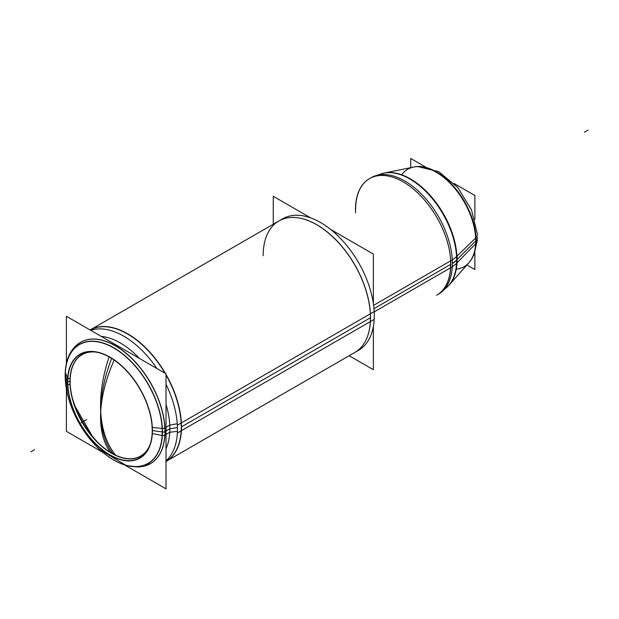 <?xml version="1.0" encoding="UTF-8"?>
<svg xmlns="http://www.w3.org/2000/svg" width="619" height="619" viewBox="0 0 619 619"><rect width="100%" height="100%" fill="white"/><g stroke="black" fill="none" stroke-linecap="round" stroke-linejoin="round"><path stroke-width="0.93" d="M366.58 338.732A75.913 43.825 -120 0 0 370.51 317.725A75.913 43.825 -120 0 0 296.671 217.648A75.913 43.825 -120 0 0 278.875 220.991L91.875 328.952M90.126 329.966A75.913 43.825 60 0 1 165.01 373.203A75.913 43.825 60 0 0 90.126 329.966M166.016 374.952A75.913 43.825 60 0 1 181.243 426.994A75.913 43.825 -120 0 1 166.016 461.457A75.913 43.825 -120 0 0 181.243 426.994A75.913 43.825 60 0 0 166.016 374.952M167.788 460.443L354.788 352.474A75.913 43.825 -120 0 0 366.549 338.81M177.444 427.582L169.869 428.75A70.024 40.428 60 0 0 166.016 404.424A70.024 40.428 60 0 1 169.869 428.75A70.024 40.428 -120 0 1 166.016 448.636A70.024 40.428 -120 0 0 169.869 428.75L165.049 431.536A70.024 40.428 -120 0 0 125.03 352.312A70.024 40.428 -120 0 0 69.661 354.95M101.253 336.388A70.024 40.428 60 0 1 139.461 358.447A70.024 40.428 60 0 0 101.253 336.388M95.488 351.785A59.873 34.571 60 0 0 67.734 381.66A59.873 34.571 -120 0 0 102.669 449.959A59.873 34.571 -120 0 0 149.821 445.889M149.844 445.827A59.873 34.571 -120 0 0 152.413 430.545A59.873 34.571 60 0 0 95.558 351.793M69.955 381.335A58.704 33.89 60 0 1 93.012 351.716A58.704 33.89 60 0 0 69.955 381.335A58.704 33.89 -120 0 0 101.988 446.492A58.704 33.89 -120 0 0 148.645 448.071A58.704 33.89 -120 0 1 101.988 446.492A58.704 33.89 -120 0 1 69.955 381.335L67.788 381.652M77.483 412.741A67.734 39.105 -120 0 0 88.03 431.01A67.734 39.105 -120 0 1 77.483 412.741M97.616 442.229A67.092 38.734 60 0 1 92.185 435.931C85.097 427.017 79.472 417.268 75.301 406.683A67.092 38.734 60 0 1 72.562 398.822A67.092 38.734 60 0 0 97.616 442.229M466.904 264.971L474.874 269.567L474.874 252.614M474.874 219.451L474.874 195.488L454.122 183.51M410.714 167.648L410.714 158.449L425.4 166.929M476.011 243.36A13.092 8.016 3.2 0 0 477.388 240.095M452.296 266.735A39.268 24.048 3.2 0 0 456.559 263.33L476.011 243.391A56.066 32.374 -120 0 0 456.126 189.298A56.066 32.374 -120 0 0 414.227 166.929L383.687 173.158A66.132 38.177 -120 0 0 382.341 173.467M456.559 263.338A66.132 38.177 -120 0 0 433.099 199.535A66.132 38.177 -120 0 0 383.687 173.158M369.311 178.752A67.278 38.842 -120 0 0 355.592 212.982M374.209 311.875L452.288 266.797A67.278 38.842 -120 0 0 424.386 197.175A67.278 38.842 -120 0 0 371.176 177.676L369.582 178.597A67.278 38.842 -120 0 1 421.423 196.618A67.278 38.842 -120 0 1 450.787 264.321A67.278 38.842 -120 0 0 403.217 181.932A67.278 38.842 -120 0 0 355.646 209.392M373.365 326.515L373.365 369.698L349.155 355.724M373.365 303.48L373.365 254.076L330.5 229.332M310.73 217.919L273.258 196.285L273.258 224.233M296.501 217.625A76.021 43.895 60 0 1 370.34 321.687M90.119 329.966L282.659 218.801A75.913 43.825 60 0 1 342.709 240.806A75.913 43.825 60 0 1 374.193 319.365L370.402 321.555M370.348 321.586L181.375 430.692M181.143 430.824L177.359 433.006A75.913 43.825 60 0 0 166.016 384.314M90.676 330.283A75.913 43.825 60 0 1 156.893 368.514M166.016 461.457L358.571 350.292A75.913 43.825 60 0 0 374.193 311.581L177.359 425.222A75.913 43.825 60 0 1 166.016 460.83M370.34 313.887A76.021 43.895 60 0 1 366.51 338.887M177.266 423.744L169.768 425.106L164.824 427.969A70.024 40.428 60 0 1 150.417 463.67A70.024 40.428 60 0 1 147.036 465.271M181.367 423.001A76.029 43.895 60 0 1 166.016 461.596M90.003 329.896A76.029 43.895 60 0 1 165.42 373.435M166.016 374.472A76.029 43.895 60 0 1 181.367 430.793M177.429 431.304L169.768 432.286L164.824 435.142A70.024 40.428 60 0 0 135.778 362.68A70.024 40.428 60 0 0 80.393 342.384A70.024 40.428 60 0 0 77.305 344.512M67.309 393.429L65.258 379.215A2.948 1.594 -3 0 0 65.297 379.424M165.08 434.987A2.948 1.803 -176.8 0 1 161.969 435.405M165.08 427.806A2.948 1.594 177 0 1 161.969 428.387M67.316 393.46L65.258 372.011A2.948 1.803 3.2 0 0 65.397 372.63M67.664 378.248L65.297 372.398A68.763 39.701 60 0 0 113.819 460.079A68.763 39.701 60 0 0 162.348 428.433L152.135 427.412A59.703 34.471 60 0 1 109.996 454.888A59.703 34.471 60 0 1 67.866 378.758M152.328 433.571L162.348 435.482A68.763 39.701 60 0 0 113.819 347.793A68.763 39.701 60 0 0 65.297 379.447L67.618 384.345M152.289 433.563L152.135 433.532A59.703 34.471 60 0 0 109.996 357.403A59.703 34.471 60 0 0 67.866 384.879M76.741 359.206A58.604 33.836 60 0 0 70.218 384.36L70.079 384.384M70.04 384.391L67.866 384.77M67.819 384.778L67.633 384.809A59.973 34.625 60 0 1 95.419 351.778A59.973 34.625 60 0 1 152.282 433.679M134.021 458.416A58.604 33.836 60 0 1 90.606 434.391A58.604 33.836 60 0 1 70.218 378.348L67.633 378.658A59.973 34.625 60 0 0 101.268 449.077A59.973 34.625 60 0 0 149.798 445.959A59.973 34.625 60 0 0 152.282 427.528M149.953 444.953A58.526 33.79 60 0 1 102.475 446.864A58.526 33.79 60 0 1 70.086 378.495M70.086 384.5A58.526 33.79 60 0 1 96.371 352.141M66.395 363.523L66.395 316.27L166.016 373.783L166.016 488.855L125.038 465.194M103.149 452.559L66.395 431.342L66.395 388.964M113.207 453.99A113.726 65.66 -60 0 1 100.719 411.503A113.726 61.405 -57 0 1 114.175 360.049M110.677 452.559A113.726 61.405 123 0 1 100.719 411.503A113.726 65.66 -60 0 1 111.675 358.401A113.726 65.66 120 0 0 100.719 411.503A113.726 69.653 116.8 0 0 115.738 455.244M111.675 358.401A113.726 65.66 -60 0 0 100.719 411.503A113.726 69.653 -63.2 0 1 109.161 356.923M373.621 305.322L452.288 259.895A67.278 38.842 -120 0 1 438.453 294.195L436.852 295.124A67.278 38.842 -120 0 0 450.787 264.321L373.984 308.664M436.581 295.278A67.278 38.842 -120 0 0 450.547 260.901M452.288 259.848A39.268 21.201 -3 0 0 456.559 256.552M449.232 284.926A65.885 38.038 -120 0 0 457.039 256.096M447.669 286.636A66.132 38.177 -120 0 0 448.62 285.622A66.132 38.177 -120 0 0 456.559 256.56L476.011 237.642A56.066 32.374 -120 0 1 469.279 262.286L448.62 285.622M476.011 237.619A13.092 7.064 -3 0 0 477.388 234.199L471.477 209.833L457.665 187.41L438.794 171.68L417.616 166.519M456.288 269.188A56.259 32.482 -120 0 0 475.717 240.938L457.023 259.632A65.939 38.069 -120 0 0 429.021 194.103A65.939 38.069 -120 0 0 378.65 174.953M444.543 289.088A65.939 38.069 -120 0 0 457.023 259.632A65.939 38.069 -120 0 1 449.023 285.173L468.885 262.735A56.259 32.482 -120 0 0 475.717 240.938A56.259 32.482 -120 0 0 446.492 179.773A56.259 32.482 -120 0 0 401.754 174.728M452.381 263.346A39.268 22.671 0 0 0 456.652 259.995M370.51 317.725A75.913 43.825 -120 0 0 316.835 224.751A75.913 43.825 -120 0 0 263.152 255.74M370.448 317.756L181.475 426.862M164.917 431.605A2.948 1.702 180 0 1 162.441 432.008M134.161 466.68A70.024 40.428 -120 0 0 165.049 431.536A70.024 40.428 -120 0 0 134.485 361.063A70.024 40.428 -120 0 0 80.524 342.307C70.396 348.652 65.274 359.74 65.157 375.563A2.948 1.702 0 0 0 65.204 375.841L65.25 375.981A68.585 39.601 -120 0 0 113.749 459.979A68.585 39.601 -120 0 0 162.248 431.985L152.413 430.545A59.873 34.571 60 0 0 110.074 357.217A59.873 34.571 60 0 0 67.734 381.66A59.873 34.571 -120 0 0 110.074 454.988A59.873 34.571 -120 0 0 152.413 430.545M65.25 375.981A68.585 39.601 60 0 1 113.749 347.979A68.585 39.601 60 0 1 162.248 431.985A68.585 39.601 60 0 0 113.749 347.979A68.585 39.601 60 0 0 65.25 375.981A68.585 39.601 -120 0 0 113.749 459.979A68.585 39.601 -120 0 0 162.248 431.985M476.088 240.721A13.092 7.59 0.2 0 0 477.466 237.34M584.406 132.249L588.05 130.145L584.406 132.249M452.381 263.547A39.268 22.756 0.2 0 0 456.652 260.197M34.594 449.68L30.95 451.785L34.594 449.68M65.157 375.563A2.948 1.702 0 0 0 65.305 376.081A2.948 1.702 0 0 1 65.157 375.563M84.818 420.688L81.174 422.785L84.818 420.688M65.204 375.865L67.556 381.25M70.14 381.312L67.556 381.683L70.14 381.312M86.706 419.597L83.062 421.701L86.706 419.597M475.717 240.938A56.259 32.482 -120 0 0 454.586 188.161A56.259 32.482 -120 0 0 413.639 167.053L384.275 173.034A65.939 38.069 -120 0 1 432.263 197.778A65.939 38.069 -120 0 1 457.023 259.632M150.549 463.592A70.024 40.428 -120 0 0 165.049 431.536M374.735 176.013L383.935 173.103L374.735 176.013M152.22 462.532L150.51 463.616L139.174 467.036L126.322 465.581L99.651 449.464L126.315 465.581L139.174 467.036L150.471 463.631M441.664 291.944L448.783 285.436L441.664 291.944M471.338 259.554L473.976 254.788L477.388 240.118M75.301 406.683L92.185 435.931"/></g></svg>
